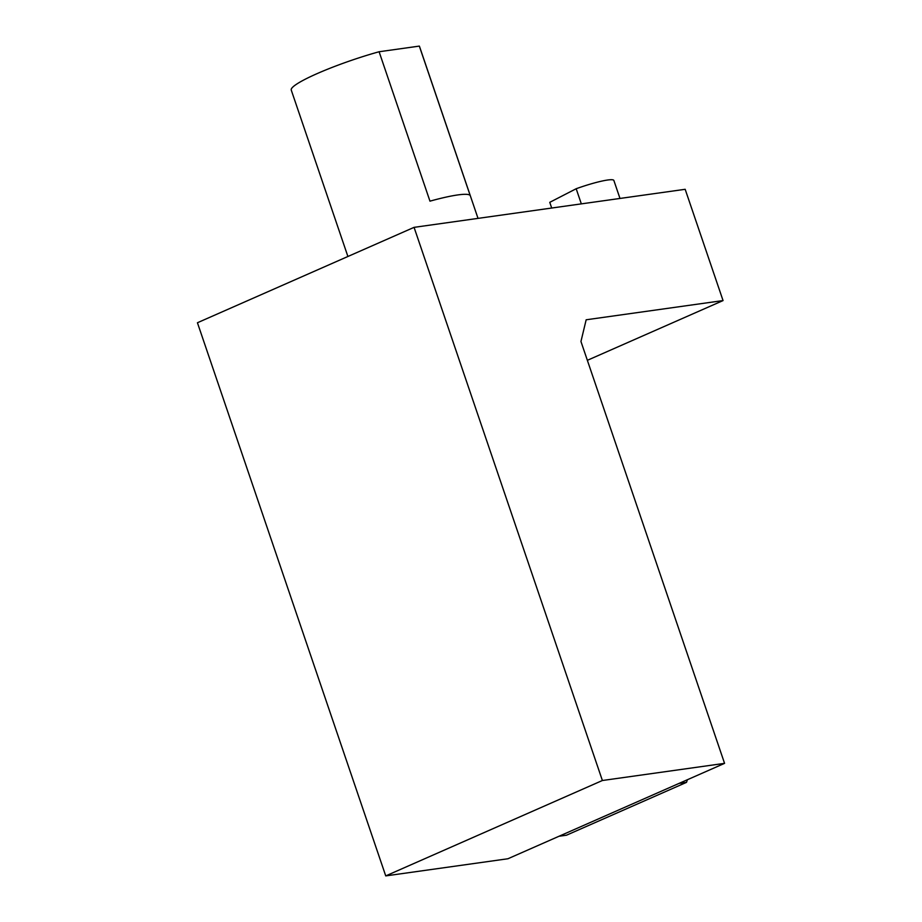 <?xml version="1.0" encoding="UTF-8"?>
<svg xmlns="http://www.w3.org/2000/svg" width="922" height="922" viewBox="0 0 922 922"><rect width="100%" height="100%" fill="white"/><g stroke="black" fill="none" stroke-linecap="round" stroke-linejoin="round"><path stroke-width="1.38" d="M723.055 300.572L685.173 189.298L414.07 227.354L197.435 322.746L385.742 875.9L507.93 858.751L724.565 763.358L580.952 341.497L586.162 319.784L723.055 300.572L587.36 360.318M414.07 227.354L602.389 780.508L385.742 875.9M602.389 780.508L724.565 763.358M559.009 836.254L566.465 835.217L686.498 782.363A112.599 92.569 -98 0 0 687.397 779.724M686.498 782.363L679.041 783.4M429.963 201.157A67.732 8.724 -18.8 0 1 470.197 195.51L419.326 46.1L379.103 51.747L429.963 201.157M379.103 51.747A67.732 8.724 161.2 0 0 291.248 90.056L347.905 256.489M478.022 218.376L419.487 46.4A67.732 8.724 161.2 0 0 419.326 46.1M619.987 198.449L613.856 180.447A33.86 4.356 161.2 0 0 576.181 188.733L549.766 202.333L551.702 208.038M576.181 188.733L581.333 203.877"/></g></svg>

